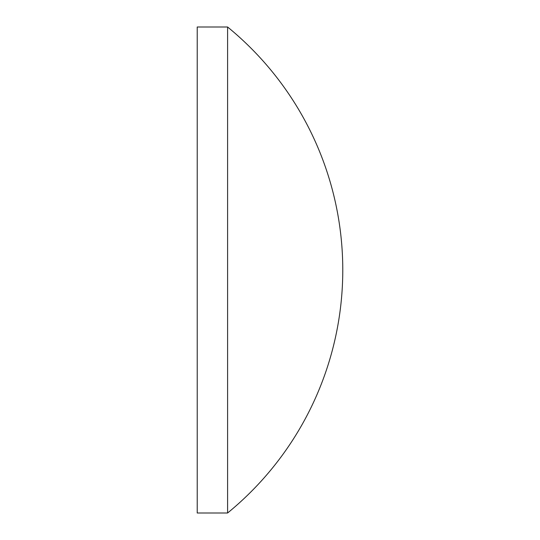 <?xml version="1.0" encoding="UTF-8"?>
<svg xmlns="http://www.w3.org/2000/svg" width="540" height="540" viewBox="0 0 540 540"><rect width="100%" height="100%" fill="white"/><g stroke="black" fill="none" stroke-linecap="round" stroke-linejoin="round"><path stroke-width="0.81" d="M227.597 270L227.597 27L197.222 27L197.222 513L227.597 513L227.597 270M227.597 513A313.922 313.922 0 0 0 227.597 27"/></g></svg>
